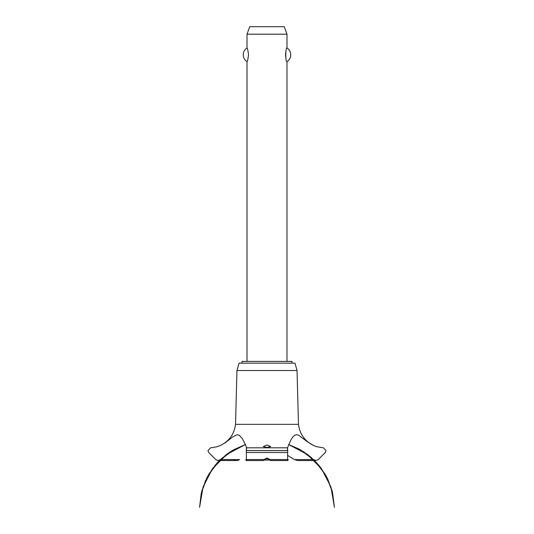 <?xml version="1.0" encoding="UTF-8"?>
<svg xmlns="http://www.w3.org/2000/svg" width="534" height="534" viewBox="0 0 534 534"><rect width="100%" height="100%" fill="white"/><g stroke="black" fill="none" stroke-linecap="round" stroke-linejoin="round"><path stroke-width="0.8" d="M291.978 363.14L291.978 361.391L242.022 361.391L242.022 363.14M286.985 361.391L286.985 61.67C285.39 62.491 285.39 47.166 286.985 47.987L286.985 34.196L247.015 34.196L247.015 47.987C247.476 48.234 247.976 50.516 248.517 54.828C247.976 59.14 247.476 61.423 247.015 61.67L247.015 361.391M285.61 52.866L285.61 56.791M247.015 61.67A8.117 8.117 0 0 1 247.015 47.987M286.985 47.987A8.117 8.117 0 0 1 286.985 61.67M247.015 34.196L249.745 26.7L284.255 26.7L286.985 34.196M235.527 424.336L236.956 370.523L239.025 363.14L294.975 363.14L297.044 370.523L298.473 424.336L235.527 424.336C234.272 434.035 229.273 441.077 220.522 445.449L225.355 442.693L233.058 436.665L237.083 434.716L239.212 435.243L242.463 438.814L245.914 445.69L246.481 447.812L287.519 447.812L290.79 440.056L293.019 436.799L294.641 435.33L296.343 434.716L298.653 435.217L306.696 441.291L313.478 445.449L316.689 446.691L323.397 447.812L326.034 450.536L325.239 452.532L318.297 459.56L315.928 460.555L313.478 459.527M267 447.452L263.255 446.571L267 444.956L270.745 446.571L267 447.452M220.522 459.527L218.072 460.555L215.703 459.56L208.761 452.532L207.966 450.589L210.603 447.812L217.084 446.758L220.522 445.449M220.482 459.56L233.545 459.56C235.527 460.889 237.543 460.889 239.579 459.56M287.492 455.369L294.454 459.587L297.518 460.555L315.928 460.555M269.563 459.587L267 458.579L264.437 459.587M246.514 450.536C246.521 446.998 246.454 446.998 246.314 450.536L246.414 459.56L263.896 459.56C262.915 460.855 263.102 460.855 264.464 459.56C263.102 460.855 262.915 460.855 263.896 459.56L267 458.045L270.104 459.56C271.098 460.862 270.912 460.862 269.536 459.56C270.912 460.862 271.098 460.862 270.104 459.56L287.586 459.56L287.686 450.536C287.546 446.998 287.479 446.998 287.486 450.536M263.275 460.555L246.194 460.555M270.745 460.528L287.806 460.555M288.173 459.56C287.893 460.882 287.699 460.882 287.586 459.56M246.414 459.56C246.301 460.882 246.107 460.882 245.827 459.56M300.422 459.587L313.518 459.56M265.705 458.806L268.295 458.806M270.07 460.054L263.929 460.054M236.956 370.523L297.044 370.523M239.546 459.587L220.455 459.587M313.545 459.587L294.454 459.587M246.381 452.532L287.619 452.532M246.314 450.589L287.686 450.589M246.314 450.536L287.686 450.536M288.58 444.502L299.968 449.561L311.202 457.458L320.6 467.464L327.776 479.165L332.435 492.081L326.361 476.388L316.589 462.684L303.726 451.831L288.58 444.495L298.953 449.007L310.541 456.89L320.246 467.003L327.649 478.905L332.435 492.081L326.361 476.388L316.589 462.684L303.726 451.831L288.58 444.495L307.864 454.741L318.845 465.261L327.188 477.97L332.468 492.221L334.431 507.3L330.94 486.955L321.468 468.625L306.89 454.013L288.58 444.495L306.89 454.013L321.468 468.625L330.94 486.961L334.431 507.3L330.94 486.961L321.468 468.625L306.89 454.013L288.58 444.502L304.133 452.098L316.582 462.678L326.12 475.948L332.188 491.113L334.431 507.3L330.94 486.961L321.468 468.625L306.89 454.013L288.58 444.502L300.422 449.815L314.312 460.335L325.039 474.052L331.901 490.065L334.431 507.3M245.42 444.502L230.274 451.831L217.411 462.684L207.639 476.388L201.565 492.081L207.639 476.388L217.411 462.684L230.274 451.831L245.42 444.495L230.274 451.831L217.411 462.684L207.639 476.388L201.565 492.081L207.639 476.381L217.411 462.684L230.274 451.831L245.42 444.502L227.11 454.013L212.532 468.625L203.06 486.961L199.569 507.3L202.112 490.032L208.994 473.992L219.768 460.255L233.705 449.741L245.42 444.502L230.708 451.55L217.932 462.13L208.12 475.507L201.879 490.873L199.569 507.3L201.759 491.32L207.679 476.315L216.991 463.145L229.166 452.565L245.42 444.502L227.611 453.653L216.05 464.213L207.232 477.149L201.638 491.781L199.569 507.3L201.184 493.676L205.53 480.66L212.412 468.792L221.557 458.559L232.757 450.289L245.42 444.495L226.049 454.808L215.109 465.321L206.792 478.017L201.525 492.248L199.569 507.3M218.072 460.555L236.482 460.555M313.478 445.449C304.727 441.077 299.728 434.035 298.473 424.336"/></g></svg>
